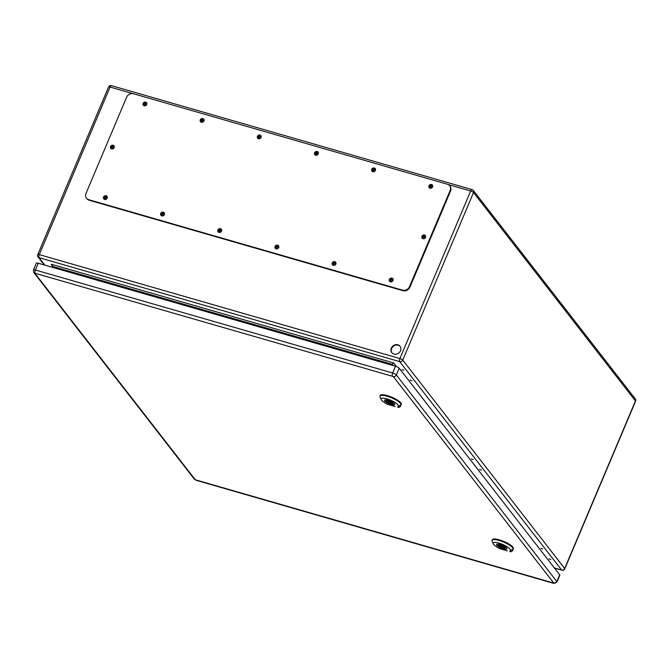 <?xml version="1.0" encoding="UTF-8"?>
<svg xmlns="http://www.w3.org/2000/svg" width="669" height="669" viewBox="0 0 669 669"><rect width="100%" height="100%" fill="white"/><g stroke="black" fill="none" stroke-linecap="round" stroke-linejoin="round"><path stroke-width="1" d="M550.838 559.476L548.965 558.816L550.838 559.476M542.668 548.965L540.803 548.304L542.668 548.965M481.412 470.123L479.539 469.454L481.412 470.123M473.242 459.611L471.377 458.942L473.242 459.611M411.987 380.77L410.114 380.101L411.987 380.77M403.817 370.25L401.952 369.589L403.817 370.25M400.497 350.773A5.227 4.583 142.2 0 1 396.391 354.16A5.227 4.583 142.2 0 1 391.775 352.655A5.227 4.583 142.2 0 1 393.096 345.831A5.227 4.583 142.2 0 1 400.029 346.241A5.227 4.583 142.2 0 1 400.497 350.773M105.393 199.028A1.037 0.912 142.2 0 1 105.225 197.388A1.037 0.912 142.2 0 1 106.555 198.618A1.037 0.912 142.2 0 1 105.393 199.028M146.243 104.74A1.037 0.912 142.2 0 1 144.512 105.117A1.037 0.912 142.2 0 1 146.151 103.837A1.037 0.912 142.2 0 1 146.243 104.74M162.559 215.51A1.037 0.912 142.2 0 1 162.391 213.863A1.037 0.912 142.2 0 1 163.713 215.092A1.037 0.912 142.2 0 1 162.559 215.51M203.409 121.223A1.037 0.912 142.2 0 1 201.678 121.591A1.037 0.912 142.2 0 1 203.317 120.32A1.037 0.912 142.2 0 1 203.409 121.223M219.725 231.984A1.037 0.912 142.2 0 1 219.557 230.345A1.037 0.912 142.2 0 1 220.879 231.574A1.037 0.912 142.2 0 1 219.725 231.984M260.576 137.697A1.037 0.912 142.2 0 1 258.844 138.073A1.037 0.912 142.2 0 1 260.484 136.794A1.037 0.912 142.2 0 1 260.576 137.697M276.891 248.467A1.037 0.912 142.2 0 1 276.715 246.819A1.037 0.912 142.2 0 1 278.045 248.048A1.037 0.912 142.2 0 1 276.891 248.467M317.742 154.171A1.037 0.912 142.2 0 1 316.011 154.547A1.037 0.912 142.2 0 1 317.65 153.276A1.037 0.912 142.2 0 1 317.742 154.171M334.048 264.941A1.037 0.912 142.2 0 1 333.881 263.302A1.037 0.912 142.2 0 1 335.211 264.531A1.037 0.912 142.2 0 1 334.048 264.941M374.899 170.654A1.037 0.912 142.2 0 1 373.168 171.03A1.037 0.912 142.2 0 1 374.807 169.75A1.037 0.912 142.2 0 1 374.899 170.654M111.79 148.359A1.037 0.912 142.2 0 1 111.623 146.712A1.037 0.912 142.2 0 1 112.944 147.949A1.037 0.912 142.2 0 1 111.79 148.359M424.455 237.453A1.037 0.912 142.2 0 1 422.724 237.821A1.037 0.912 142.2 0 1 424.363 236.55A1.037 0.912 142.2 0 1 424.455 237.453M391.214 281.423A1.037 0.912 142.2 0 1 391.047 279.776A1.037 0.912 142.2 0 1 392.369 281.005A1.037 0.912 142.2 0 1 391.214 281.423M432.065 187.128A1.037 0.912 142.2 0 1 430.334 187.504A1.037 0.912 142.2 0 1 431.973 186.233A1.037 0.912 142.2 0 1 432.065 187.128M391.959 365.199L392.318 364.346L52.383 266.354L52.015 267.207M400.179 346.442A5.227 4.583 -37.8 0 0 398.172 345.196A5.227 4.583 -37.8 0 0 392.444 347.161A5.227 4.583 -37.8 0 0 391.934 352.847M106.731 197.69A1.037 0.912 -37.8 0 0 105.15 198.91M146.277 104.063A1.037 0.912 -37.8 0 0 144.696 105.284M163.888 214.164A1.037 0.912 -37.8 0 0 162.316 215.393M203.443 120.537A1.037 0.912 -37.8 0 0 201.862 121.766M221.054 230.646A1.037 0.912 -37.8 0 0 219.474 231.867M260.601 137.02A1.037 0.912 -37.8 0 0 259.028 138.24M278.22 247.12A1.037 0.912 -37.8 0 0 276.64 248.35M317.767 153.494A1.037 0.912 -37.8 0 0 316.194 154.723M335.386 263.603A1.037 0.912 -37.8 0 0 333.806 264.824M374.933 169.976A1.037 0.912 -37.8 0 0 373.352 171.197M113.12 147.021A1.037 0.912 -37.8 0 0 111.547 148.242M424.481 236.776A1.037 0.912 -37.8 0 0 422.908 237.997M392.544 280.077A1.037 0.912 -37.8 0 0 390.972 281.306M432.099 186.45A1.037 0.912 -37.8 0 0 430.518 187.68M52.45 265.752L51.279 264.247L52.383 266.354M51.279 264.247L393.648 362.941L392.318 364.346L393.288 365.583M86.493 198.175L86.903 198.701A5.536 4.859 -37.8 0 0 89.194 200.232L402.989 290.689A5.536 4.859 -37.8 0 0 409.938 287.16L450.53 191.075A5.536 4.859 -37.8 0 0 450.036 186.275L449.627 185.748A5.536 4.859 -37.8 0 0 447.335 184.218L133.541 93.76A5.536 4.859 -37.8 0 0 126.592 97.289L86.008 193.374A5.536 4.859 -37.8 0 0 86.493 198.175A5.536 4.859 -37.8 0 0 88.785 199.705L402.579 290.162A5.536 4.859 -37.8 0 0 409.528 286.633L450.12 190.548A5.536 4.859 -37.8 0 0 449.627 185.748M425.559 235.848A2.074 1.823 -37.8 0 0 422.331 238.356M114.198 146.093A2.074 1.823 -37.8 0 0 110.97 148.602M432.559 185.355A2.074 1.823 -37.8 0 0 429.339 187.855M393.012 278.981A2.074 1.823 -37.8 0 0 389.793 281.482M375.401 168.872A2.074 1.823 -37.8 0 0 372.173 171.381M335.846 262.499A2.074 1.823 -37.8 0 0 332.627 265.008M318.235 152.398A2.074 1.823 -37.8 0 0 315.007 154.899M278.689 246.025A2.074 1.823 -37.8 0 0 275.461 248.525M261.069 135.916A2.074 1.823 -37.8 0 0 257.849 138.424M221.523 229.542A2.074 1.823 -37.8 0 0 218.295 232.051M203.903 119.442A2.074 1.823 -37.8 0 0 200.683 121.942M164.357 213.068A2.074 1.823 -37.8 0 0 161.129 215.569M146.745 102.959A2.074 1.823 -37.8 0 0 143.517 105.468M107.191 196.586A2.074 1.823 -37.8 0 0 103.971 199.094M107.199 198.108A2.074 1.823 -37.8 0 0 104.264 196.142A2.074 1.823 -37.8 0 0 105.568 199.454A2.074 1.823 -37.8 0 0 107.199 198.108M146.754 104.481A2.074 1.823 -37.8 0 0 143.81 102.516A2.074 1.823 -37.8 0 0 145.114 105.827A2.074 1.823 -37.8 0 0 146.754 104.481M164.365 214.582A2.074 1.823 -37.8 0 0 161.421 212.617A2.074 1.823 -37.8 0 0 162.734 215.928A2.074 1.823 -37.8 0 0 164.365 214.582M203.911 120.955A2.074 1.823 -37.8 0 0 200.976 118.99A2.074 1.823 -37.8 0 0 202.281 122.302A2.074 1.823 -37.8 0 0 203.911 120.955M221.531 231.064A2.074 1.823 -37.8 0 0 218.587 229.099A2.074 1.823 -37.8 0 0 219.9 232.411A2.074 1.823 -37.8 0 0 221.531 231.064M261.077 137.438A2.074 1.823 -37.8 0 0 258.134 135.472A2.074 1.823 -37.8 0 0 259.447 138.784A2.074 1.823 -37.8 0 0 261.077 137.438M278.697 247.538A2.074 1.823 -37.8 0 0 275.753 245.573A2.074 1.823 -37.8 0 0 277.058 248.885A2.074 1.823 -37.8 0 0 278.697 247.538M318.243 153.912A2.074 1.823 -37.8 0 0 315.3 151.947A2.074 1.823 -37.8 0 0 316.613 155.258A2.074 1.823 -37.8 0 0 318.243 153.912M335.855 264.021A2.074 1.823 -37.8 0 0 332.919 262.056A2.074 1.823 -37.8 0 0 334.224 265.367A2.074 1.823 -37.8 0 0 335.855 264.021M375.409 170.394A2.074 1.823 -37.8 0 0 372.466 168.429A2.074 1.823 -37.8 0 0 373.77 171.741A2.074 1.823 -37.8 0 0 375.409 170.394M393.021 280.495A2.074 1.823 -37.8 0 0 390.077 278.53A2.074 1.823 -37.8 0 0 391.39 281.841A2.074 1.823 -37.8 0 0 393.021 280.495M432.567 186.868A2.074 1.823 -37.8 0 0 429.632 184.903A2.074 1.823 -37.8 0 0 430.936 188.215A2.074 1.823 -37.8 0 0 432.567 186.868M114.207 147.606A2.074 1.823 -37.8 0 0 111.263 145.65A2.074 1.823 -37.8 0 0 112.576 148.961A2.074 1.823 -37.8 0 0 114.207 147.606M425.568 237.361A2.074 1.823 -37.8 0 0 422.624 235.396A2.074 1.823 -37.8 0 0 423.937 238.708A2.074 1.823 -37.8 0 0 425.568 237.361M553.38 583.184A2.425 0.978 106.1 0 0 553.623 583.351L556.959 581.98L559.819 575.198A3.119 0.803 -157.1 0 0 559.685 574.78L399.192 368.201A3.119 0.803 -157.1 0 0 395.538 366.236L38.267 263.243A3.119 0.803 -157.1 0 0 36.31 263.218L33.45 269.992L33.801 272.517A2.425 2.124 -37.8 0 0 34.805 273.186L393.288 376.522L553.79 583.092L195.298 479.757L34.805 273.186M501.591 545.051L501.859 545.402A3.462 0.895 22.9 0 1 505.112 547.744A3.462 0.895 22.9 0 1 503.807 547.911L504.292 548.538A5.051 1.305 22.9 0 1 502.469 548.011L501.984 547.384A3.462 0.895 22.9 0 1 498.731 545.051A3.462 0.895 22.9 0 1 500.036 544.875L499.701 544.449M504.326 546.69L503.807 547.911M502.837 547.15L502.469 548.011M502.16 546.966L501.984 547.384M496.799 544.307A5.536 1.43 -157.1 0 0 497.059 544.992A5.536 1.43 -157.1 0 0 502.344 548.103A5.536 1.43 -157.1 0 0 506.993 548.613M507.269 550.896L498.798 548.346L507.269 550.896M496.85 545.277A5.628 1.455 22.9 0 1 496.607 544.516A5.628 1.455 22.9 0 1 502.36 545.36A5.628 1.455 22.9 0 1 506.977 548.889A5.628 1.455 22.9 0 1 502.352 548.48A5.628 1.455 22.9 0 1 496.85 545.277M510.581 551.8L511.768 551.373A7.961 2.057 -157.1 0 0 512.245 551.005L513.349 548.705A11.44 2.96 -157.1 0 0 513.349 548.705A11.44 2.96 -157.1 0 0 503.983 541.505A11.44 2.96 -157.1 0 0 492.284 539.808L492.041 540.435A11.415 2.952 -157.1 0 0 492.133 541.296L493.245 543.788A9.341 2.417 22.9 0 1 501.616 544.022A9.341 2.417 22.9 0 1 510.372 550.361L509.803 551.515M498.798 548.346L495.587 546.096A9.341 2.417 22.9 0 1 493.245 543.788M513.064 549.324A11.415 2.952 -157.1 0 0 513.073 549.316A11.415 2.952 -157.1 0 0 503.715 542.124A11.415 2.952 -157.1 0 0 492.041 540.435M500.404 545.954A1.731 0.452 -157.1 0 0 502.093 546.941A1.731 0.452 -157.1 0 0 503.514 547.066A1.731 0.452 -157.1 0 0 502.093 545.979A1.731 0.452 -157.1 0 0 500.328 545.72A1.731 0.452 -157.1 0 0 500.404 545.954M389.483 400.764L389.759 401.116A3.462 0.895 22.9 0 1 393.012 403.457A3.462 0.895 22.9 0 1 391.708 403.624L392.193 404.252A5.051 1.305 22.9 0 1 390.37 403.725L389.885 403.098A3.462 0.895 22.9 0 1 386.632 400.764A3.462 0.895 22.9 0 1 387.936 400.589L387.602 400.162M392.226 402.404L391.708 403.624M390.729 402.863L390.37 403.725M390.06 402.679L389.885 403.098M384.7 400.02A5.536 1.43 -157.1 0 0 384.959 400.706A5.536 1.43 -157.1 0 0 390.244 403.817A5.536 1.43 -157.1 0 0 394.886 404.327M395.17 406.61L386.699 404.059L395.17 406.61M384.75 400.99A5.628 1.455 22.9 0 1 384.508 400.229A5.628 1.455 22.9 0 1 390.261 401.074A5.628 1.455 22.9 0 1 394.869 404.603A5.628 1.455 22.9 0 1 390.253 404.193A5.628 1.455 22.9 0 1 384.75 400.99M401.241 404.436A11.44 2.96 -157.1 0 0 401.249 404.419A11.44 2.96 -157.1 0 0 391.875 397.219A11.44 2.96 -157.1 0 0 380.176 395.521L379.942 396.148A11.415 2.952 -157.1 0 0 380.025 397.01L381.146 399.502A9.341 2.417 22.9 0 1 389.517 399.736A9.341 2.417 22.9 0 1 398.272 406.075L397.704 407.229M398.481 407.521L399.669 407.087A7.961 2.057 -157.1 0 0 400.137 406.719L400.965 405.046A11.415 2.952 -157.1 0 0 400.965 405.029A11.415 2.952 -157.1 0 0 391.616 397.838A11.415 2.952 -157.1 0 0 379.942 396.148M386.699 404.059L383.479 401.81A9.341 2.417 22.9 0 1 381.146 399.502M388.304 401.668A1.731 0.452 -157.1 0 0 389.994 402.654A1.731 0.452 -157.1 0 0 391.415 402.78A1.731 0.452 -157.1 0 0 389.994 401.693A1.731 0.452 -157.1 0 0 388.229 401.433A1.731 0.452 -157.1 0 0 388.304 401.668M393.648 362.941L396.449 366.545M554.384 567.948L561.634 570.038L399.711 361.628L39.086 257.674L44.907 265.158M132.788 93.61L110.059 87.054L39.287 254.596L399.903 358.551L470.675 191.008L448.038 184.485M564.678 568.491L635.45 400.948L473.518 192.538L402.746 360.081L564.678 568.491A2.425 2.124 -37.8 0 1 561.634 570.038A2.425 0.978 106.1 0 0 561.876 570.205A2.425 2.425 0 0 0 564.778 568.826A2.425 0.627 -157.1 0 0 564.678 568.491M221.079 231.165L220.561 230.496M38.091 257.005A2.425 2.124 -37.8 0 0 39.086 257.674A2.425 0.978 106.1 0 1 39.287 254.596A2.425 0.627 -157.1 0 0 37.765 254.571A2.425 2.425 0 0 0 38.091 257.005L44.288 264.983M399.903 358.551A2.425 0.978 106.1 0 0 399.711 361.628A2.425 2.124 -37.8 0 0 402.746 360.081A2.425 0.627 22.9 0 0 399.903 358.551M108.545 87.029A2.425 0.627 22.9 0 1 110.059 87.054A2.425 0.978 106.1 0 1 111.447 85.649A2.425 2.425 0 0 0 108.545 87.029L37.765 254.571M111.681 85.816A2.425 0.978 106.1 0 0 111.447 85.649L472.063 189.595A2.425 0.978 106.1 0 0 470.675 191.008A2.425 0.627 22.9 0 1 473.518 192.538A2.425 2.124 142.2 0 0 473.309 190.439A2.425 2.425 0 0 0 472.063 189.595A2.425 0.978 106.1 0 1 472.306 189.77A2.425 2.124 142.2 0 1 473.309 190.439L635.232 398.849A2.425 2.124 -37.8 0 1 635.45 400.948A2.425 0.627 22.9 0 1 635.55 401.283A2.425 2.425 0 0 0 635.232 398.849M450.12 190.548L450.53 191.075M88.785 199.705L89.194 200.232M402.579 290.162L402.989 290.689M409.528 286.633L409.938 287.16M556.959 581.98A3.119 0.803 -157.1 0 0 556.825 581.553L559.685 574.78M553.79 583.092A2.425 2.124 -37.8 0 0 556.825 581.553L396.332 374.983L399.192 368.201M393.288 376.522A2.425 2.124 -37.8 0 0 396.332 374.983A3.119 0.803 -157.1 0 0 392.678 373.009L395.538 366.236M392.477 376.087A2.425 0.978 106.1 0 1 392.678 373.009L35.398 270.017L38.267 263.243M35.206 273.094A2.425 0.978 106.1 0 1 35.398 270.017A3.119 0.803 -157.1 0 0 33.45 269.992M33.801 272.517L194.294 479.088A2.425 2.124 -37.8 0 0 195.298 479.757M196.109 480.191A2.425 0.978 106.1 0 0 196.352 480.367L553.623 583.351M513.039 549.374L513.424 548.555M510.138 550.453L513.307 549.232M510.263 551.766L512.362 550.955M400.94 405.088L401.325 404.268M398.038 406.167L401.199 404.954M398.155 407.48L400.254 406.668M554.484 568.081L561.876 570.205M564.778 568.826L635.55 401.283M194.294 479.088L196.352 480.367M500.738 544.75L500.328 545.72M503.816 546.356L503.514 547.066M400.965 405.029L401.249 404.419M388.639 400.463L388.229 401.433M391.716 402.069L391.415 402.78"/></g></svg>
